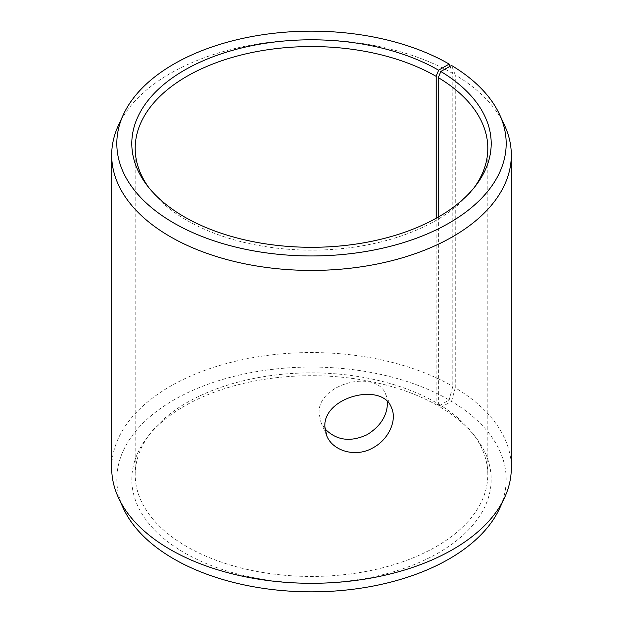 <?xml version="1.0" encoding="UTF-8"?>
<svg xmlns="http://www.w3.org/2000/svg" width="623" height="623" viewBox="0 0 623 623"><rect width="100%" height="100%" fill="white"/><g stroke="black" fill="none" stroke-linecap="round" stroke-linejoin="round"><path stroke-width="0.47" stroke-dasharray="3.12 2.34" d="M438.327 217.053L438.327 403.938L440.765 407.38A179.704 103.753 180 0 1 475.544 437.097A179.704 103.753 180 0 1 311.5 583.198A179.704 103.753 180 0 1 147.456 437.097A179.704 103.753 180 0 1 438.569 406.087L449.16 399.974L452.796 386.361L452.796 73.491L450.024 66.318M438.327 403.938A176.309 101.79 180 0 1 472.452 433.094A176.309 101.79 180 0 1 487.809 474.648A176.309 101.79 180 0 1 311.5 576.446A176.309 101.79 180 0 1 135.191 474.648A176.309 101.79 180 0 1 150.548 433.094A176.309 101.79 180 0 1 436.17 402.676L438.569 406.087M440.765 407.38L451.543 401.368A194.688 112.397 180 0 1 499.623 508.376M123.377 508.376A194.688 112.397 180 0 1 214.289 382.07A194.688 112.397 180 0 1 449.16 399.974M451.543 401.368L455.234 387.794A199.819 115.364 180 0 1 511.319 467.935M111.681 467.935A199.819 115.364 180 0 1 235.035 361.348A199.819 115.364 180 0 1 452.796 386.361M455.234 387.794L455.234 74.931A199.819 115.364 180 0 1 504.583 125.379M118.417 125.379A199.819 115.364 180 0 1 259.635 43.657A199.819 115.364 180 0 1 452.796 73.491M455.234 74.931L451.543 65.47M473.955 187.905A176.309 101.79 180 0 1 472.452 189.906A176.309 101.79 180 0 1 311.5 250.142A176.309 101.79 180 0 1 150.548 189.906A176.309 101.79 180 0 1 149.045 187.905M436.17 218.276L436.17 402.676M387.459 401.812L385.754 394.507C377.04 368.676 317.512 383.309 319.077 413.197L321.009 422.464L324.972 428.819M150.548 433.094L147.456 437.097M472.452 433.094L475.544 437.097M472.452 189.906L475.544 185.903M150.548 189.906L147.456 185.903M135.191 148.352L135.191 474.648M487.809 148.352L487.809 474.648M321.009 422.464L326.787 435.843M385.754 394.507L391.532 407.886"/><path stroke-width="0.93" d="M438.569 70.189A179.704 103.753 180 0 0 209.593 58.095A179.704 103.753 180 0 0 147.456 185.903A179.704 103.753 180 0 0 311.5 247.3A179.704 103.753 180 0 0 475.544 185.903A179.704 103.753 180 0 0 440.765 71.481L451.543 65.47A194.688 112.397 180 0 1 499.623 114.624L504.583 125.379A199.819 115.364 180 0 1 511.319 155.065L511.319 467.935A199.819 115.364 180 0 1 504.583 497.621L499.623 508.376A194.688 112.397 180 0 1 311.5 591.85A194.688 112.397 180 0 1 123.377 508.376L118.417 497.621A199.819 115.364 180 0 1 111.681 467.935L111.681 155.065A199.819 115.364 180 0 1 118.417 125.379L123.377 114.624A194.688 112.397 180 0 1 260.967 35.005A194.688 112.397 180 0 1 449.16 64.068L438.569 70.189L436.17 76.372L436.17 218.276M504.583 497.621A199.819 115.364 180 0 1 311.5 583.299A199.819 115.364 180 0 1 118.417 497.621M499.623 114.624A194.688 112.397 180 0 1 311.5 255.952A194.688 112.397 180 0 1 123.377 114.624M450.024 66.318L449.16 64.068M511.319 155.065A199.819 115.364 180 0 1 311.5 270.429A199.819 115.364 180 0 1 111.681 155.065M440.765 71.481L438.327 77.641A176.309 101.79 180 0 1 487.809 148.352A176.309 101.79 180 0 1 473.955 187.905M149.045 187.905A176.309 101.79 180 0 1 135.191 148.352A176.309 101.79 180 0 1 244.029 54.302A176.309 101.79 180 0 1 436.17 76.372M438.327 77.641L438.327 217.053M324.972 428.819C336.319 440.445 350.367 442.4 367.118 434.69C380.793 426.109 387.568 415.144 387.459 401.812M324.863 426.607C323.205 396.625 382.631 381.665 391.532 407.886C397.287 420.143 388.814 439.526 372.873 447.875C355.764 457.874 332.744 451.044 326.787 435.843L324.863 426.607"/></g></svg>
